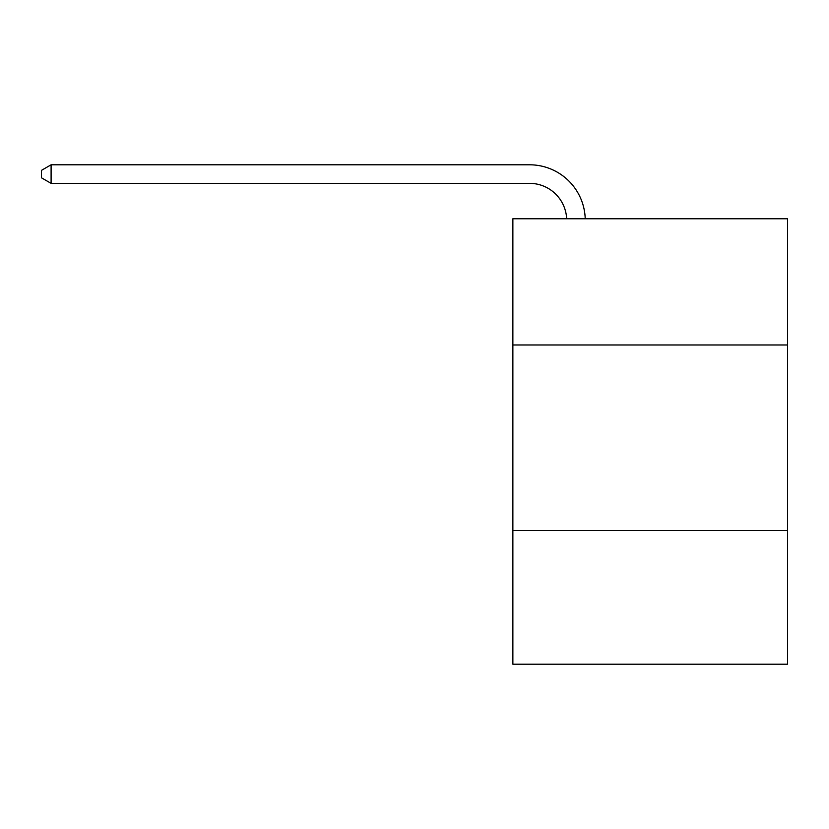 <?xml version="1.0" encoding="UTF-8"?>
<svg xmlns="http://www.w3.org/2000/svg" width="829" height="829" viewBox="0 0 829 829"><rect width="100%" height="100%" fill="white"/><g stroke="black" fill="none" stroke-linecap="round" stroke-linejoin="round"><path stroke-width="1.24" d="M787.55 344.978L787.55 218.773L512.871 218.773L512.871 344.978L787.55 344.978L787.55 664.205L512.871 664.205L512.871 344.978M787.55 530.57L512.871 530.57M529.565 183.354A37.118 37.118 0 0 1 566.653 218.773A37.118 37.118 0 0 0 529.565 183.354A37.118 37.118 0 0 1 566.653 218.773A37.118 37.118 0 0 0 529.565 183.354A37.118 37.118 0 0 1 566.653 218.773A37.118 37.118 0 0 0 529.565 183.354A37.118 37.118 0 0 1 566.653 218.773A37.118 37.118 0 0 0 529.565 183.354A37.118 37.118 0 0 1 566.653 218.773A37.118 37.118 0 0 0 529.565 183.354A37.118 37.118 0 0 1 566.653 218.773A37.118 37.118 0 0 0 529.565 183.354A37.118 37.118 0 0 1 566.653 218.773A37.118 37.118 0 0 0 529.565 183.354A37.118 37.118 0 0 1 566.653 218.773A37.118 37.118 0 0 0 529.565 183.354A37.118 37.118 0 0 1 566.653 218.773A37.118 37.118 0 0 0 529.565 183.354A37.118 37.118 0 0 1 566.653 218.773A37.118 37.118 0 0 0 529.565 183.354A37.118 37.118 0 0 1 566.653 218.773A37.118 37.118 0 0 0 529.565 183.354A37.118 37.118 0 0 1 566.653 218.773A37.118 37.118 0 0 0 529.565 183.354A37.118 37.118 0 0 1 566.653 218.773A37.118 37.118 0 0 0 529.565 183.354A37.118 37.118 0 0 1 566.653 218.773A37.118 37.118 0 0 0 529.565 183.354L51.097 183.354L41.45 177.789L41.45 170.37L51.097 164.795L529.565 164.795A55.678 55.678 0 0 1 585.222 218.773M51.097 183.354L51.097 164.795L529.565 164.795"/></g></svg>
